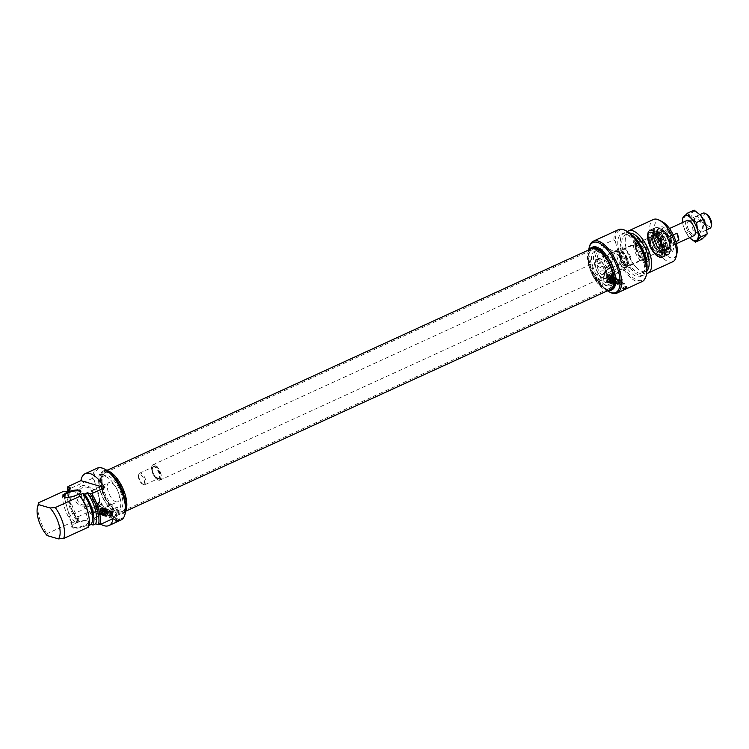 <?xml version="1.0" encoding="UTF-8"?>
<svg xmlns="http://www.w3.org/2000/svg" width="749" height="749" viewBox="0 0 749 749"><rect width="100%" height="100%" fill="white"/><g stroke="black" fill="none" stroke-linecap="round" stroke-linejoin="round"><path stroke-width="0.56" stroke-dasharray="3.75 2.81" d="M116.273 519.881L115.084 520.115L117.49 518.186L118.707 517.943L116.273 519.881M100.843 524.216A28.528 12.433 65.4 0 1 89.318 511.567L76.351 517.503A160.426 51.185 -15.2 0 0 76.173 518.102A27.47 11.975 65.4 0 1 72.681 511.745L74.17 513.636L90.32 506.24L91.303 512.073A28.528 12.433 -114.6 0 0 95.273 517.456L105.646 512.709A28.528 12.433 65.4 0 1 101.677 507.326L96.911 503.225L99.233 502.167L99.477 499.48A27.47 11.975 -114.6 0 0 125.261 513.131M105.272 469.426A27.47 11.975 -114.6 0 0 94.234 480.156L92.745 478.265A28.528 12.433 65.4 0 1 97.258 468.153M120.992 520.021A28.528 12.433 65.4 0 1 99.233 502.167M92.745 478.265L67.672 489.734L67.429 492.421A27.47 11.975 65.4 0 1 67.41 491.063M67.953 486.588A28.528 12.433 -114.6 0 0 67.672 489.734M74.17 513.636A28.528 12.433 -114.6 0 0 76.351 517.503M105.646 512.709L104.401 508.122A6.338 5.337 106.4 0 0 101.003 504.423A6.338 5.337 106.4 0 0 95.46 506.399A6.338 5.337 106.4 0 0 94.028 512.868L95.273 517.456M98.203 506.783A4.063 3.417 -73.6 0 1 102.66 509.666A4.063 3.417 -73.6 0 1 101.658 513.074A4.063 3.417 -73.6 0 1 96.228 512.868A4.063 3.417 -73.6 0 1 98.203 506.783M98.625 507.213A3.698 3.108 106.4 0 0 96.378 510.865A3.698 3.108 106.4 0 0 98.494 514.142A3.698 3.108 106.4 0 0 101.77 512.934A3.698 3.108 106.4 0 0 102.679 509.835A3.698 3.108 106.4 0 0 100.591 507.045A3.698 3.108 106.4 0 0 98.625 507.213M102.463 508.346A3.698 3.108 -73.6 0 1 104.429 508.178A3.698 3.108 -73.6 0 1 106.367 512.606A3.698 3.108 -73.6 0 1 102.332 515.275A3.698 3.108 -73.6 0 1 100.347 513.084A3.698 3.108 -73.6 0 1 102.463 508.346M113.127 518.589L89.318 511.567M88.457 527.146L87.633 526.032L88.981 525.424M76.173 518.102L79.122 518.973L76.529 520.162L78.505 520.742L75.05 522.325L71.923 522.268L47.14 533.606L47.196 535.582M73.037 527.979A9.082 2.902 164.8 0 1 71.96 525.873A9.082 2.902 164.8 0 1 79.712 521.781A9.082 2.902 164.8 0 1 88.476 521.388A9.082 2.902 164.8 0 1 84.674 526.191A9.082 2.902 164.8 0 1 73.037 527.979M73.402 527.165A8.454 2.696 -15.2 0 0 82.933 526.004A8.454 2.696 -15.2 0 0 88.476 521.781A8.454 2.696 -15.2 0 0 87.755 521.032A8.454 2.696 -15.2 0 0 87.23 520.836A8.454 2.696 -15.2 0 0 79.066 521.547A8.454 2.696 -15.2 0 0 72.4 525.208A8.454 2.696 -15.2 0 0 72.166 526.21A8.454 2.696 -15.2 0 0 73.402 527.165M96.911 503.225A6.338 5.337 106.4 0 0 96.621 503.131A6.338 5.337 106.4 0 0 90.32 506.24M72.681 511.745L67.429 492.421M94.234 480.156L99.477 499.48M81.266 486.12A10.523 8.857 -73.6 0 1 92.661 497.149A10.523 8.857 -73.6 0 1 77.737 503.974A10.523 8.857 -73.6 0 1 81.266 486.12M80.321 492.702A8.454 2.696 164.8 0 1 80.152 493.029A8.454 2.696 164.8 0 1 72.943 496.84A8.454 2.696 164.8 0 1 64.788 497.205A8.454 2.696 164.8 0 1 64.48 497.008M79.122 518.973A23.238 10.13 65.4 0 1 70.724 488.058M76.529 520.162A23.238 10.13 65.4 0 1 67.616 490.969M78.505 520.742A20.813 9.072 65.4 0 1 70.106 489.827M75.05 522.325A20.813 9.072 65.4 0 1 66.652 491.41M71.923 522.268A23.238 10.13 65.4 0 1 63.525 491.353M38.283 504.143A23.238 10.13 -114.6 0 0 47.14 533.606M82.409 487.702A9.054 7.612 106.4 0 0 76.913 496.624A9.054 7.612 106.4 0 0 82.09 504.657A9.054 7.612 106.4 0 0 91.958 498.132A9.054 7.612 106.4 0 0 87.212 487.299A9.054 7.612 106.4 0 0 82.409 487.702M91.949 490.511L95.629 489.78C100.338 490.735 103.184 511.726 90.507 507.139C80.368 504.76 83.719 492.43 91.949 490.511M115.992 501.811A10.561 4.606 65.4 0 1 108.455 492.299A10.561 4.606 65.4 0 1 108.97 482.543A10.561 4.606 65.4 0 1 110.74 482.487A10.561 4.606 65.4 0 1 118.276 491.99A10.561 4.606 65.4 0 1 117.762 501.755A10.561 4.606 65.4 0 1 115.992 501.811M91.865 512.85A10.561 4.606 65.4 0 1 84.328 503.337A10.561 4.606 65.4 0 1 84.852 493.582A10.561 4.606 65.4 0 1 93.428 501.268A10.561 4.606 65.4 0 1 93.634 512.793A10.561 4.606 65.4 0 1 91.865 512.85M109.288 504.47L106.967 506.549L110.59 504.377L109.288 504.47M115.121 517.503L117.34 515.658L113.698 517.765L115.121 517.503M115.355 514.123C115.515 515.78 114.85 516.613 113.361 516.595L112.331 515.509C110.992 513.711 111.32 512.793 113.324 512.737L115.355 514.123M112.219 513.196A1.844 1.554 -73.6 0 1 110.187 515.658A1.844 1.554 -73.6 0 1 111.227 512.119A1.844 1.554 -73.6 0 1 112.219 513.196A1.844 1.554 106.4 0 0 109.195 514.582A1.844 1.554 106.4 0 0 112.219 513.196M125.645 510.865A23.453 10.224 65.4 0 1 123.117 513.477A23.453 10.224 65.4 0 1 101.209 488.563A23.453 10.224 65.4 0 1 103.605 470.821A23.453 10.224 65.4 0 1 107.238 470.615M117.406 507.026L118.108 508.955L117.406 507.026M109.878 510.584L110.758 512.307A3.174 2.668 106.4 0 0 109.878 510.584L110.524 512.288A2.593 2.181 -73.6 0 1 107.65 515.696A2.593 2.181 -73.6 0 1 109.12 510.715A2.593 2.181 -73.6 0 1 109.888 511.155L109.597 510.518L117.228 507.036M109.841 511.389A2.322 1.957 -73.6 0 1 110.431 512.372L109.841 511.389M110.346 512.419A2.219 1.863 -73.6 0 1 107.903 515.378A2.219 1.863 -73.6 0 1 109.157 511.118A2.219 1.863 -73.6 0 1 110.346 512.419M111.432 512.737A2.219 1.863 -73.6 0 1 108.998 515.696A2.219 1.863 -73.6 0 1 110.253 511.436A2.219 1.863 -73.6 0 1 111.432 512.737M110.066 511.511A2.593 2.181 -73.6 0 1 112.809 514.507A2.593 2.181 -73.6 0 1 108.483 514.076A2.593 2.181 -73.6 0 1 110.066 511.511M125.532 504.451A23.453 10.224 65.4 0 1 121.825 514.067A23.453 10.224 65.4 0 1 99.917 489.153A23.453 10.224 65.4 0 1 102.313 471.411A23.453 10.224 65.4 0 1 112.013 474.894M102.323 489.865A18.8 8.202 65.4 0 1 104.242 475.643A18.8 8.202 65.4 0 1 119.522 489.331A18.8 8.202 65.4 0 1 119.887 509.844A18.8 8.202 65.4 0 1 102.323 489.865M100.244 490.82A18.8 8.202 -114.6 0 0 117.818 510.79A18.8 8.202 -114.6 0 0 117.443 490.277A18.8 8.202 -114.6 0 0 102.173 476.589A18.8 8.202 -114.6 0 0 100.244 490.82M88.775 515.855A20.813 9.072 65.4 0 1 87.633 526.032M106.976 510.575A3.595 3.024 -73.6 0 1 106.161 514.245A3.595 3.024 -73.6 0 1 103.025 515.368A3.595 3.024 -73.6 0 1 101.143 511.071A3.595 3.024 -73.6 0 1 105.057 508.477A3.595 3.024 -73.6 0 1 106.976 510.575M101.658 512.99A2.902 2.444 -73.6 0 1 104.626 509.077A2.902 2.444 -73.6 0 1 105.834 513.702A2.902 2.444 -73.6 0 1 101.658 512.99M107.416 510.706A3.595 3.024 -73.6 0 1 106.601 514.376A3.595 3.024 -73.6 0 1 103.456 515.499A3.595 3.024 -73.6 0 1 101.574 511.192A3.595 3.024 -73.6 0 1 105.487 508.608A3.595 3.024 -73.6 0 1 107.416 510.706M106.377 511.183A2.322 1.957 -73.6 0 1 103.821 514.282A2.322 1.957 -73.6 0 1 105.132 509.826A2.322 1.957 -73.6 0 1 106.377 511.183M107.144 511.408A2.322 1.957 -73.6 0 1 104.588 514.507A2.322 1.957 -73.6 0 1 105.899 510.05A2.322 1.957 -73.6 0 1 107.144 511.408M106.321 515.106A2.977 2.509 106.4 0 0 107.322 510.05A2.977 2.509 106.4 0 0 103.1 511.979A2.977 2.509 106.4 0 0 106.321 515.106M106.143 515.621A3.651 3.071 -73.6 0 1 102.192 511.792A3.651 3.071 -73.6 0 1 107.369 509.423A3.651 3.071 -73.6 0 1 106.143 515.621M104.317 508.889A3.698 3.108 -73.6 0 1 106.283 508.73A3.698 3.108 -73.6 0 1 108.221 513.159A3.698 3.108 -73.6 0 1 104.186 515.818A3.698 3.108 -73.6 0 1 102.07 512.541A3.698 3.108 -73.6 0 1 104.317 508.889M105.768 511.127A2.116 1.779 -73.6 0 1 103.437 513.945A2.116 1.779 -73.6 0 1 104.635 509.891A2.116 1.779 -73.6 0 1 105.768 511.127M101.649 512.503A2.116 1.779 -73.6 0 1 105.113 510.94A2.116 1.779 -73.6 0 1 101.649 512.503M100.338 512.597A2.902 2.444 -73.6 0 1 103.306 508.693A2.902 2.444 -73.6 0 1 104.523 513.308A2.902 2.444 -73.6 0 1 100.338 512.597M104.457 510.743A2.116 1.779 -73.6 0 1 102.126 513.561A2.116 1.779 -73.6 0 1 103.325 509.507A2.116 1.779 -73.6 0 1 104.457 510.743M105.459 510.799A3.595 3.024 106.4 0 0 105.337 510.097A3.595 3.024 106.4 0 0 105.085 509.442L99.336 512.082A3.595 3.024 106.4 0 0 99.701 513.43L99.252 512.896L103.942 510.752L105.459 510.799L99.701 513.43M105.085 509.442L103.568 509.395L98.887 511.539L99.336 512.082M105.665 510.191A3.595 3.024 -73.6 0 1 104.851 513.851A3.595 3.024 -73.6 0 1 101.705 514.984A3.595 3.024 -73.6 0 1 99.823 510.678A3.595 3.024 -73.6 0 1 103.737 508.094A3.595 3.024 -73.6 0 1 105.665 510.191M98.681 511.885A3.595 3.024 -73.6 0 1 102.753 507.803A3.595 3.024 -73.6 0 1 104.429 509.254M104.794 510.603A3.595 3.024 -73.6 0 1 100.722 514.685A3.595 3.024 -73.6 0 1 99.046 513.234M103.568 509.395A2.959 2.49 106.4 0 0 100.675 508.44A2.959 2.49 106.4 0 0 98.887 511.539M99.252 512.896A2.959 2.49 106.4 0 0 102.145 513.851A2.959 2.49 106.4 0 0 103.942 510.752M588.602 253.639A21.131 9.213 -114.6 0 0 593.152 276.147A21.131 9.213 -114.6 0 0 607.729 288.992A21.131 9.213 -114.6 0 0 608.89 288.665A21.131 9.213 -114.6 0 0 608.469 265.614A21.131 9.213 -114.6 0 0 591.307 250.232A21.131 9.213 -114.6 0 0 590.296 250.896A21.131 9.213 -114.6 0 0 588.602 253.639M589.304 253.031A21.412 9.334 65.4 0 1 591.027 250.25A21.412 9.334 65.4 0 1 609.452 265.165A21.412 9.334 65.4 0 1 608.694 288.861A21.412 9.334 65.4 0 1 593.92 275.847A21.412 9.334 65.4 0 1 589.304 253.031M102.725 475.943A21.131 9.213 65.4 0 1 105.44 472.535A21.131 9.213 65.4 0 1 106.601 472.207A21.131 9.213 65.4 0 1 122.602 487.917A21.131 9.213 65.4 0 1 124.034 510.303A21.131 9.213 65.4 0 1 123.023 510.968A21.131 9.213 65.4 0 1 107.95 499.639A21.131 9.213 65.4 0 1 102.725 475.943M591.616 248.621A22.47 9.793 -114.6 0 0 588.733 252.235A22.47 9.793 -114.6 0 0 594.275 277.439A22.47 9.793 -114.6 0 0 610.313 289.488M101.714 476.121A21.412 9.334 -114.6 0 0 107.697 501.306A21.412 9.334 -114.6 0 0 123.295 510.949A21.412 9.334 -114.6 0 0 121.853 488.264A21.412 9.334 -114.6 0 0 105.637 472.338A21.412 9.334 -114.6 0 0 101.714 476.121M101.134 475.334A22.47 9.793 65.4 0 1 104.017 471.711A22.47 9.793 65.4 0 1 122.274 488.076A22.47 9.793 65.4 0 1 122.714 512.578A22.47 9.793 65.4 0 1 106.686 500.529A22.47 9.793 65.4 0 1 101.134 475.334M158.601 480.137A8.454 3.689 -114.6 0 0 160.024 480.09A8.454 3.689 -114.6 0 0 159.855 470.878A8.454 3.689 -114.6 0 0 152.993 464.726A8.454 3.689 -114.6 0 0 151.804 466.43A8.454 3.689 -114.6 0 0 153.152 473.939A8.454 3.689 -114.6 0 0 157.955 479.875A8.454 3.689 -114.6 0 0 158.601 480.137M158.151 479.912A8.033 3.502 65.4 0 1 157.543 479.66A8.033 3.502 65.4 0 1 152.974 474.023A8.033 3.502 65.4 0 1 151.691 466.889A8.033 3.502 65.4 0 1 159.097 470.597A8.033 3.502 65.4 0 1 158.151 479.912M668.333 246.917A8.454 3.689 -114.6 0 0 669.746 246.87A8.454 3.689 -114.6 0 0 669.587 237.658A8.454 3.689 -114.6 0 0 662.715 231.507A8.454 3.689 -114.6 0 0 662.303 239.315A8.454 3.689 -114.6 0 0 668.333 246.917M143.902 484.697A6.338 2.762 -114.6 0 0 144.96 484.659A6.338 2.762 -114.6 0 0 144.838 477.75A6.338 2.762 -114.6 0 0 139.689 473.134A6.338 2.762 -114.6 0 0 138.799 474.407A6.338 2.762 -114.6 0 0 139.81 480.043A6.338 2.762 -114.6 0 0 143.415 484.5A6.338 2.762 -114.6 0 0 143.902 484.697M142.778 484.126A5.28 2.303 65.4 0 1 142.366 483.957A5.28 2.303 65.4 0 1 139.37 480.249A5.28 2.303 65.4 0 1 138.528 475.549A5.28 2.303 65.4 0 1 143.396 477.993A5.28 2.303 65.4 0 1 142.778 484.126M706.55 214.139A6.863 2.996 -114.6 0 0 704.06 218.708A6.863 2.996 -114.6 0 0 709.434 226.479A6.863 2.996 -114.6 0 0 711.55 225.056M709.996 228.342A8.342 3.642 65.4 0 1 708.591 228.389A8.342 3.642 65.4 0 1 702.646 220.88A8.342 3.642 65.4 0 1 703.049 213.165M668.305 246.824A8.342 3.642 -114.6 0 0 669.709 246.777A8.342 3.642 -114.6 0 0 669.54 237.676A8.342 3.642 -114.6 0 0 662.762 231.6A8.342 3.642 -114.6 0 0 662.35 239.305A8.342 3.642 -114.6 0 0 668.305 246.824M675.87 241.637L671.89 243.462A8.342 3.642 -114.6 0 0 669.971 236.384L673.248 234.886M662.303 234.128A8.342 3.642 -114.6 0 0 664.232 241.197L671.141 238.032A8.342 3.642 65.4 0 1 669.222 230.964L662.303 234.128L664.232 241.197M671.141 238.032L669.222 230.964M671.89 243.462L669.971 236.384M603.46 278.235A10.037 4.372 65.4 0 1 596.298 269.2A10.037 4.372 65.4 0 1 596.784 259.931A10.037 4.372 65.4 0 1 606.166 270.586A10.037 4.372 65.4 0 1 605.136 278.179A10.037 4.372 65.4 0 1 603.46 278.235M602.533 274.846A6.338 2.762 -114.6 0 0 603.6 274.817A6.338 2.762 -114.6 0 0 603.479 267.899A6.338 2.762 -114.6 0 0 598.329 263.292A6.338 2.762 -114.6 0 0 598.011 269.144A6.338 2.762 -114.6 0 0 602.533 274.846M625.097 264.528A6.338 2.762 -114.6 0 0 626.164 264.491A6.338 2.762 -114.6 0 0 626.042 257.581A6.338 2.762 -114.6 0 0 620.893 252.965A6.338 2.762 -114.6 0 0 620.003 254.239A6.338 2.762 -114.6 0 0 621.015 259.875A6.338 2.762 -114.6 0 0 624.619 264.331A6.338 2.762 -114.6 0 0 625.097 264.528M625.555 264.753A6.76 2.949 65.4 0 1 625.031 264.547A6.76 2.949 65.4 0 1 621.193 259.8A6.76 2.949 65.4 0 1 620.116 253.789A6.76 2.949 65.4 0 1 626.342 256.907A6.76 2.949 65.4 0 1 625.555 264.753M618.665 284.152A2.593 2.181 -73.6 0 1 615.921 281.156A2.593 2.181 -73.6 0 1 620.238 281.587A2.593 2.181 -73.6 0 1 618.665 284.152M616.502 282.467A1.854 1.564 106.4 0 0 619.535 281.081A1.854 1.564 106.4 0 0 616.502 282.467M604.827 283.937L605.707 285.856L604.827 283.937L612.794 280.51A3.174 2.668 106.4 0 0 612.832 282.204A3.174 2.668 106.4 0 0 612.944 282.542L613.543 280.781A2.593 2.181 -73.6 0 1 617.934 280.912A2.593 2.181 -73.6 0 1 613.59 282.073L612.944 282.542C611.877 281.643 611.83 280.969 612.794 280.51L613.543 280.781M588.948 249.838A23.453 10.224 -114.6 0 0 588.808 265.474A23.453 10.224 -114.6 0 0 607.645 290.706M606.437 270.67A10.561 4.606 -114.6 0 0 596.569 259.444A10.561 4.606 -114.6 0 0 595.492 267.44A10.561 4.606 -114.6 0 0 605.361 278.656A10.561 4.606 -114.6 0 0 606.437 270.67M592.506 247.133A23.453 10.224 -114.6 0 0 590.109 264.874A23.453 10.224 -114.6 0 0 612.017 289.788M592.515 265.586A18.8 8.202 -114.6 0 0 610.079 285.556A18.8 8.202 -114.6 0 0 609.714 265.052A18.8 8.202 -114.6 0 0 594.434 251.364A18.8 8.202 -114.6 0 0 592.515 265.586M614.742 273.348A18.8 8.202 65.4 0 1 612.158 284.611A18.8 8.202 65.4 0 1 594.594 264.64A18.8 8.202 65.4 0 1 596.513 250.409A18.8 8.202 65.4 0 1 606.727 255.821M607.42 290.809A27.47 11.975 65.4 0 1 593.817 273.301L588.574 253.977A27.47 11.975 65.4 0 1 588.723 249.941M604.228 271.11A6.338 5.337 106.4 0 0 603.937 271.016A6.338 5.337 106.4 0 0 597.627 274.125L598.61 279.957A28.528 12.433 -114.6 0 0 602.58 285.35L612.954 280.603A28.528 12.433 65.4 0 1 608.984 275.211L604.228 271.11L620.378 263.723L620.621 261.036A27.47 11.975 -114.6 0 0 646.406 274.686M593.817 273.301L595.305 275.192L597.627 274.125M626.407 230.982A27.47 11.975 -114.6 0 0 615.369 241.712L613.88 239.82L588.817 251.289L588.574 253.977M615.369 241.712L620.621 261.036M606.784 267.327A10.523 8.857 -73.6 0 1 595.389 256.298A10.523 8.857 -73.6 0 1 610.313 249.473A10.523 8.857 -73.6 0 1 606.784 267.327M619.095 251.692A23.238 10.13 -114.6 0 0 640.807 276.381A23.238 10.13 -114.6 0 0 640.348 251.027A23.238 10.13 -114.6 0 0 621.464 234.109A23.238 10.13 -114.6 0 0 619.095 251.692M630.939 234.231A23.238 10.13 -114.6 0 0 624.057 232.93A23.238 10.13 -114.6 0 0 621.689 250.512A23.238 10.13 -114.6 0 0 643.4 275.192A23.238 10.13 -114.6 0 0 646.911 269.134M622.943 250.878A20.813 9.072 -114.6 0 0 642.389 272.982A20.813 9.072 -114.6 0 0 641.977 250.288A20.813 9.072 -114.6 0 0 625.069 235.139A20.813 9.072 -114.6 0 0 622.943 250.878M629.759 233.211A20.813 9.072 -114.6 0 0 628.523 233.557A20.813 9.072 -114.6 0 0 625.555 245.344A20.813 9.072 -114.6 0 0 626.398 249.295A20.813 9.072 -114.6 0 0 634.974 265.942A20.813 9.072 -114.6 0 0 645.844 271.4A20.813 9.072 -114.6 0 0 646.911 270.698M627.493 231.6A23.238 10.13 -114.6 0 0 625.34 243.987A23.238 10.13 -114.6 0 0 626.295 248.406A23.238 10.13 -114.6 0 0 635.864 266.99A23.238 10.13 -114.6 0 0 646.649 273.469M672.789 261.747A23.238 10.13 65.4 0 1 651.078 237.059A23.238 10.13 65.4 0 1 653.456 219.476M662.266 221.695A20.073 8.754 -114.6 0 0 655.319 236.356A20.073 8.754 -114.6 0 0 666.816 255.606A20.073 8.754 -114.6 0 0 676.871 253.63M607.177 266.204A9.054 7.612 106.4 0 0 612.663 257.281A9.054 7.612 106.4 0 0 607.486 249.248A9.054 7.612 106.4 0 0 597.627 255.774A9.054 7.612 106.4 0 0 602.374 266.607A9.054 7.612 106.4 0 0 607.177 266.204M612.233 252.469L615.903 251.73L619.236 256.57C620.809 262.197 619.975 266.344 616.727 269.022L610.791 269.088C607.617 268.179 605.492 266.269 604.424 263.348C604.246 258.143 606.849 254.51 612.233 252.469M658.549 237.311A13.838 6.029 65.4 0 1 658.025 229.634A13.838 6.029 65.4 0 1 671.198 236.918A13.838 6.029 65.4 0 1 668.099 251.655A13.838 6.029 65.4 0 1 658.549 237.311M658.231 237.864A12.78 5.571 -114.6 0 0 667.05 251.112A12.78 5.571 -114.6 0 0 670.168 251.449A12.78 5.571 -114.6 0 0 669.915 237.499A12.78 5.571 -114.6 0 0 659.532 228.202A12.78 5.571 -114.6 0 0 657.744 230.776A12.78 5.571 -114.6 0 0 658.231 237.864M613.88 239.82A28.528 12.433 65.4 0 1 618.402 229.709M642.136 281.577A28.528 12.433 65.4 0 1 620.378 263.723M595.305 275.192A28.528 12.433 -114.6 0 0 610.107 292.307M589.341 246.927A28.528 12.433 -114.6 0 0 588.817 251.289M612.954 280.603L611.708 276.016A6.338 5.337 106.4 0 0 608.31 272.308A6.338 5.337 106.4 0 0 602.767 274.293A6.338 5.337 106.4 0 0 601.335 280.763L602.58 285.35M620.472 256.008A10.561 4.606 65.4 0 1 621.548 248.013A10.561 4.606 65.4 0 1 630.134 255.709A10.561 4.606 65.4 0 1 630.34 267.224A10.561 4.606 65.4 0 1 620.472 256.008M615.406 274.05L617.897 272.262L615.406 274.05M621.296 256.252A8.979 3.914 65.4 0 1 622.213 249.454A8.979 3.914 65.4 0 1 629.506 255.989A8.979 3.914 65.4 0 1 629.684 265.783A8.979 3.914 65.4 0 1 621.296 256.252M635.995 249.52A8.979 3.914 65.4 0 1 636.912 242.732A8.979 3.914 65.4 0 1 644.206 249.267A8.979 3.914 65.4 0 1 644.383 259.06A8.979 3.914 65.4 0 1 635.995 249.52M634.075 248.958A12.677 5.524 65.4 0 1 635.367 239.371A12.677 5.524 65.4 0 1 645.666 248.593A12.677 5.524 65.4 0 1 645.919 262.422A12.677 5.524 65.4 0 1 634.075 248.958M622.597 287.906L626.136 286.034L623.917 287.878L622.597 287.906M607.533 282.101A4.063 3.417 -73.6 0 1 603.142 279.686A4.063 3.417 -73.6 0 1 605.913 274.518A4.063 3.417 -73.6 0 1 609.976 277.551A4.063 3.417 -73.6 0 1 608.965 280.959A4.063 3.417 -73.6 0 1 607.533 282.101M607.767 281.867A3.698 3.108 106.4 0 0 609.077 280.828A3.698 3.108 106.4 0 0 609.995 277.72A3.698 3.108 106.4 0 0 607.898 274.939A3.698 3.108 106.4 0 0 603.863 277.598A3.698 3.108 106.4 0 0 605.801 282.027A3.698 3.108 106.4 0 0 607.767 281.867M611.633 283A3.698 3.108 106.4 0 0 613.871 279.358A3.698 3.108 106.4 0 0 611.755 276.072A3.698 3.108 106.4 0 0 608.525 277.233A3.698 3.108 106.4 0 0 607.682 281.006A3.698 3.108 106.4 0 0 609.667 283.169A3.698 3.108 106.4 0 0 611.633 283M645.872 261.541A12.677 5.524 65.4 0 1 636.154 248.013A12.677 5.524 65.4 0 1 636.641 239.006A12.677 5.524 65.4 0 1 637.446 238.416A12.677 5.524 65.4 0 1 647.745 247.647A12.677 5.524 65.4 0 1 647.997 261.476A12.677 5.524 65.4 0 1 647.024 261.701A12.677 5.524 65.4 0 1 645.872 261.541M644.908 261.588A12.293 5.355 65.4 0 1 636.528 251.533A12.293 5.355 65.4 0 1 635.957 239.736A12.293 5.355 65.4 0 1 646.724 248.116A12.293 5.355 65.4 0 1 646.031 261.738A12.293 5.355 65.4 0 1 644.908 261.588M644.215 259.042A9.512 4.148 -114.6 0 0 647.145 257.066A9.512 4.148 -114.6 0 0 645.619 248.621A9.512 4.148 -114.6 0 0 640.217 241.946A9.512 4.148 -114.6 0 0 636.772 248.275A9.512 4.148 -114.6 0 0 644.215 259.042M644.823 257.675A8.454 3.689 65.4 0 1 638.794 250.072A8.454 3.689 65.4 0 1 639.206 242.264A8.454 3.689 65.4 0 1 641.266 242.479A8.454 3.689 65.4 0 1 646.069 248.415A8.454 3.689 65.4 0 1 647.417 255.924A8.454 3.689 65.4 0 1 646.237 257.628A8.454 3.689 65.4 0 1 644.823 257.675M656.92 252.141A8.454 3.689 -114.6 0 0 658.343 252.095A8.454 3.689 -114.6 0 0 658.174 242.873A8.454 3.689 -114.6 0 0 651.302 236.721A8.454 3.689 -114.6 0 0 650.123 238.425A8.454 3.689 -114.6 0 0 651.471 245.944A8.454 3.689 -114.6 0 0 656.274 251.879A8.454 3.689 -114.6 0 0 656.92 252.141M658.053 252.713A9.512 4.148 65.4 0 1 657.322 252.413A9.512 4.148 65.4 0 1 651.92 245.738A9.512 4.148 65.4 0 1 650.404 237.283A9.512 4.148 65.4 0 1 659.167 241.674A9.512 4.148 65.4 0 1 658.053 252.713M658.745 255.259A12.293 5.355 -114.6 0 0 661.582 254.623A12.293 5.355 -114.6 0 0 660.562 241.787A12.293 5.355 -114.6 0 0 651.508 232.621A12.293 5.355 -114.6 0 0 649.626 243.182A12.293 5.355 -114.6 0 0 658.745 255.259M657.968 255.999A12.677 5.524 -114.6 0 0 660.094 255.933A12.677 5.524 -114.6 0 0 660.899 255.353A12.677 5.524 -114.6 0 0 659.85 242.114A12.677 5.524 -114.6 0 0 650.516 232.658A12.677 5.524 -114.6 0 0 649.552 232.883A12.677 5.524 -114.6 0 0 648.25 242.47A12.677 5.524 -114.6 0 0 657.968 255.999M648.597 242.311A12.677 5.524 -114.6 0 0 657.35 255.446A12.677 5.524 -114.6 0 0 660.44 255.774A12.677 5.524 -114.6 0 0 660.197 241.955A12.677 5.524 -114.6 0 0 649.898 232.724A12.677 5.524 -114.6 0 0 648.119 235.28A12.677 5.524 -114.6 0 0 648.597 242.311M648.793 241.983A13.313 5.805 65.4 0 1 648.288 234.596A13.313 5.805 65.4 0 1 660.964 241.599A13.313 5.805 65.4 0 1 657.978 255.774A13.313 5.805 65.4 0 1 648.793 241.983M657.013 238.425A12.78 5.571 65.4 0 1 656.892 237.929A12.78 5.571 65.4 0 1 658.324 228.754A12.78 5.571 65.4 0 1 668.707 238.06A12.78 5.571 65.4 0 1 668.96 252.001A12.78 5.571 65.4 0 1 657.013 238.425M654.27 238.397A14.474 6.31 -114.6 0 0 668.576 253.92A14.474 6.31 -114.6 0 0 662.893 231.179A14.474 6.31 -114.6 0 0 654.27 238.397M658.558 238.248A10.28 4.485 -114.6 0 0 663.586 247.629A10.28 4.485 -114.6 0 0 669.054 248.93A10.28 4.485 -114.6 0 0 668.061 238.351A10.28 4.485 -114.6 0 0 660.712 230.683A10.28 4.485 -114.6 0 0 658.558 238.248M660.122 237.826A9.615 4.194 -114.6 0 0 664.822 246.59A9.615 4.194 -114.6 0 0 669.934 247.807A9.615 4.194 -114.6 0 0 669.007 237.92A9.615 4.194 -114.6 0 0 662.135 230.748A9.615 4.194 -114.6 0 0 660.122 237.826M660.459 237.948A8.979 3.914 -114.6 0 0 668.932 247.825A8.979 3.914 -114.6 0 0 668.754 238.032A8.979 3.914 -114.6 0 0 661.461 231.497A8.979 3.914 -114.6 0 0 660.459 237.948M660.112 238.098A8.979 3.914 -114.6 0 0 668.595 247.985A8.979 3.914 -114.6 0 0 668.417 238.191A8.979 3.914 -114.6 0 0 661.124 231.656A8.979 3.914 -114.6 0 0 660.112 238.098M664.588 246.384A14.896 6.498 -114.6 0 0 650.525 229.99A14.896 6.498 -114.6 0 0 649.814 230.458A14.896 6.498 -114.6 0 0 648.859 240.691A14.896 6.498 -114.6 0 0 662.107 257.319A14.896 6.498 -114.6 0 0 662.921 257.085A14.896 6.498 -114.6 0 0 664.588 246.384M663.979 246.59A14.727 6.423 -114.6 0 0 657.163 233.566A14.727 6.423 -114.6 0 0 649.374 230.842A14.727 6.423 -114.6 0 0 650.366 246.449A14.727 6.423 -114.6 0 0 661.526 257.403A14.727 6.423 -114.6 0 0 663.979 246.59M649.767 241.45A12.19 5.318 -114.6 0 0 661.283 254.857A12.19 5.318 -114.6 0 0 661.039 241.562A12.19 5.318 -114.6 0 0 651.143 232.686A12.19 5.318 -114.6 0 0 649.767 241.45M652.66 240.129A12.181 5.309 -114.6 0 0 664.176 253.527A12.181 5.309 -114.6 0 0 663.923 240.242A12.181 5.309 -114.6 0 0 654.036 231.375A12.181 5.309 -114.6 0 0 652.66 240.129M662.2 245.241A9.718 4.241 -114.6 0 0 657.528 236.459A9.718 4.241 -114.6 0 0 652.37 235.046A9.718 4.241 -114.6 0 0 653.222 245.148A9.718 4.241 -114.6 0 0 660.3 252.394A9.718 4.241 -114.6 0 0 662.2 245.241M655.253 240.054A9.615 4.194 -114.6 0 0 663.605 250.803A9.615 4.194 -114.6 0 0 664.335 250.634A9.615 4.194 -114.6 0 0 664.138 240.148A9.615 4.194 -114.6 0 0 656.33 233.145A9.615 4.194 -114.6 0 0 655.731 233.585A9.615 4.194 -114.6 0 0 655.253 240.054M656.836 239.324A9.615 4.194 -114.6 0 0 665.908 249.904A9.615 4.194 -114.6 0 0 666.535 249.445A9.615 4.194 -114.6 0 0 665.721 239.418A9.615 4.194 -114.6 0 0 658.671 232.256A9.615 4.194 -114.6 0 0 657.912 232.424A9.615 4.194 -114.6 0 0 656.836 239.324M618.768 280.632A2.219 1.863 -73.6 0 1 616.324 283.59A2.219 1.863 -73.6 0 1 617.579 279.33A2.219 1.863 -73.6 0 1 618.768 280.632M617.672 280.304A2.219 1.863 -73.6 0 1 615.229 283.262A2.219 1.863 -73.6 0 1 616.483 279.012A2.219 1.863 -73.6 0 1 617.672 280.304M617.756 280.266A2.322 1.957 -73.6 0 1 613.955 282.017A2.322 1.957 -73.6 0 1 617.756 280.266M621.586 284.386L620.668 284.489C619.067 283.234 618.618 281.942 619.329 280.603L620.631 280.622L622.662 282.008L621.586 284.386M623.561 283.993L621.146 285.921L622.494 285.622L624.778 283.749L623.561 283.993M619.554 281.09A1.844 1.554 -73.6 0 1 617.513 283.553A1.844 1.554 -73.6 0 1 618.562 280.004A1.844 1.554 -73.6 0 1 619.554 281.09M613.459 283.543A3.698 3.108 -73.6 0 1 611.493 283.712A3.698 3.108 -73.6 0 1 609.555 279.283A3.698 3.108 -73.6 0 1 613.59 276.615A3.698 3.108 -73.6 0 1 615.706 279.892A3.698 3.108 -73.6 0 1 613.459 283.543M611.633 276.821A3.651 3.071 -73.6 0 1 615.584 280.65A3.651 3.071 -73.6 0 1 610.407 283.019A3.651 3.071 -73.6 0 1 611.633 276.821M612.167 277.561A2.959 2.49 106.4 0 0 611.175 282.579A2.959 2.49 106.4 0 0 615.369 280.66A2.959 2.49 106.4 0 0 612.167 277.561M611.999 278.048A2.322 1.957 -73.6 0 1 613.946 281.671A2.322 1.957 -73.6 0 1 610.585 280.332A2.322 1.957 -73.6 0 1 611.999 278.048M613.712 279.077A2.322 1.957 -73.6 0 1 611.147 282.176A2.322 1.957 -73.6 0 1 612.467 277.71A2.322 1.957 -73.6 0 1 613.712 279.077M614.742 278.6A3.595 3.024 -73.6 0 1 613.937 282.261A3.595 3.024 -73.6 0 1 610.791 283.384A3.595 3.024 -73.6 0 1 608.909 279.087A3.595 3.024 -73.6 0 1 612.822 276.503A3.595 3.024 -73.6 0 1 614.742 278.6M614.311 278.469A3.595 3.024 -73.6 0 1 613.497 282.139A3.595 3.024 -73.6 0 1 610.351 283.262A3.595 3.024 -73.6 0 1 608.469 278.956A3.595 3.024 -73.6 0 1 612.382 276.372A3.595 3.024 -73.6 0 1 614.311 278.469M608.993 280.903A2.902 2.444 106.4 0 0 613.178 281.568A2.902 2.444 106.4 0 0 611.933 276.971A2.902 2.444 106.4 0 0 608.993 280.903M608.984 280.416A2.116 1.779 106.4 0 0 612.439 278.834A2.116 1.779 106.4 0 0 608.984 280.416M613.094 279.021A2.116 1.779 -73.6 0 1 610.772 281.839A2.116 1.779 -73.6 0 1 611.97 277.785A2.116 1.779 -73.6 0 1 613.094 279.021M607.673 280.519A2.902 2.444 106.4 0 0 611.867 281.184A2.902 2.444 106.4 0 0 610.622 276.578A2.902 2.444 106.4 0 0 607.673 280.519M611.783 278.637A2.116 1.779 -73.6 0 1 609.461 281.455A2.116 1.779 -73.6 0 1 610.65 277.402A2.116 1.779 -73.6 0 1 611.783 278.637M606.578 280.791L612.13 278.497A3.595 3.024 -73.6 0 1 608.057 282.579A3.595 3.024 -73.6 0 1 606.381 281.128L606.578 280.791A2.959 2.49 106.4 0 0 609.48 281.746A2.959 2.49 106.4 0 0 611.268 278.647M612.991 278.085A3.595 3.024 -73.6 0 1 612.176 281.746A3.595 3.024 -73.6 0 1 609.04 282.869A3.595 3.024 -73.6 0 1 607.158 278.572A3.595 3.024 -73.6 0 1 611.072 275.978A3.595 3.024 -73.6 0 1 612.991 278.085M612.13 278.497L612.785 278.694A3.595 3.024 106.4 0 0 612.663 277.982A3.595 3.024 106.4 0 0 612.42 277.336L610.903 277.289A2.959 2.49 106.4 0 0 608.01 276.334A2.959 2.49 106.4 0 0 606.213 279.433L606.007 279.78A3.595 3.024 -73.6 0 1 610.089 275.688A3.595 3.024 -73.6 0 1 611.764 277.149M606.007 279.78L606.662 279.967A3.595 3.024 106.4 0 0 607.036 281.324L606.381 281.128M610.903 277.289L606.213 279.433M612.785 278.694L607.036 281.324M612.42 277.336L606.662 279.967M694.754 228.876A7.022 3.062 65.4 0 1 695.044 230.205A7.022 3.062 65.4 0 1 694.042 234.184A7.022 3.062 65.4 0 1 687.479 226.732A7.022 3.062 65.4 0 1 688.191 221.414A7.022 3.062 65.4 0 1 691.861 223.258A7.022 3.062 65.4 0 1 694.754 228.876M686.44 220.768A8.454 3.689 -114.6 0 0 687.095 229.643A8.454 3.689 -114.6 0 0 693.387 235.944M694.772 223.389A7.022 3.062 -114.6 0 0 697.665 229.007A7.022 3.062 -114.6 0 0 701.336 230.851A7.022 3.062 -114.6 0 0 701.195 223.193A7.022 3.062 -114.6 0 0 695.493 218.081A7.022 3.062 -114.6 0 0 694.482 222.06A7.022 3.062 -114.6 0 0 694.772 223.389M682.648 222.5A13.735 5.983 -114.6 0 0 682.76 223.408A13.735 5.983 -114.6 0 0 683.322 226.011A13.735 5.983 -114.6 0 0 688.986 236.993A13.735 5.983 -114.6 0 0 689.586 237.676L686.299 232.808L683.322 226.011L682.639 222.509M694.707 222.865A8.454 3.689 65.4 0 1 694.36 221.264A8.454 3.689 65.4 0 1 698.63 217.35A8.454 3.689 65.4 0 1 703.938 228.951A8.454 3.689 65.4 0 1 698.19 229.625A8.454 3.689 65.4 0 1 694.707 222.865M706.775 228.941A13.735 5.983 65.4 0 1 705.605 236.085A13.735 5.983 65.4 0 1 698.48 233.988A13.735 5.983 65.4 0 1 691.973 222.06A13.735 5.983 65.4 0 1 692.572 212.229A13.735 5.983 65.4 0 1 699.688 214.326A13.735 5.983 65.4 0 1 700.53 215.253M694.145 210.113L688.996 215.263L691.973 222.06L692.937 229.765L698.48 233.988L702.019 239.118M682.358 218.305L688.996 215.263M686.299 232.808L692.937 229.765M91.303 512.073L94.028 512.868M101.677 507.326L104.401 508.122M112.884 513.589A1.535 1.292 106.4 0 0 110.393 513.795A1.535 1.292 106.4 0 0 111.554 515.677A1.535 1.292 106.4 0 0 112.884 513.589M112.725 513.795A1.114 0.946 -73.6 0 1 111.592 515.312A1.114 0.946 -73.6 0 1 111.114 513.533A1.114 0.946 -73.6 0 1 112.725 513.795M157.842 478.751A6.76 2.949 -114.6 0 0 158.348 470.372A6.76 2.949 -114.6 0 0 152.281 468.584A6.76 2.949 -114.6 0 0 157.842 478.751M157.384 478.527A6.338 2.762 65.4 0 1 152.862 472.816A6.338 2.762 65.4 0 1 153.18 466.964A6.338 2.762 65.4 0 1 158.329 471.58A6.338 2.762 65.4 0 1 158.451 478.489A6.338 2.762 65.4 0 1 157.384 478.527M627.849 259.744A7.677 3.352 -114.6 0 0 620.228 251.898A7.677 3.352 -114.6 0 0 623.533 264.069A7.677 3.352 -114.6 0 0 627.849 259.744M624.685 262.113A10.037 4.372 65.4 0 1 623.664 269.706A10.037 4.372 65.4 0 1 615.509 262.393A10.037 4.372 65.4 0 1 615.313 251.449A10.037 4.372 65.4 0 1 624.685 262.113M627.868 259.875A8.042 3.511 65.4 0 1 627.802 265.268A8.042 3.511 65.4 0 1 620.509 260.109A8.042 3.511 65.4 0 1 621.38 251.215A8.042 3.511 65.4 0 1 627.868 259.875M626.838 260.792A9.185 4.007 -114.6 0 0 619.432 250.906A9.185 4.007 -114.6 0 0 618.44 261.055A9.185 4.007 -114.6 0 0 626.773 266.944A9.185 4.007 -114.6 0 0 626.838 260.792M598.61 279.957L601.335 280.763M608.984 275.211L611.708 276.016M648.128 241.787A14.577 6.357 -114.6 0 0 662.603 256.673A14.577 6.357 -114.6 0 0 656.33 233.585A14.577 6.357 -114.6 0 0 648.128 241.787M648.26 241.562A14.999 6.535 65.4 0 1 649.795 230.215A14.999 6.535 65.4 0 1 661.976 241.131A14.999 6.535 65.4 0 1 662.275 257.497A14.999 6.535 65.4 0 1 648.26 241.562M653.793 239.034A14.999 6.535 -114.6 0 0 667.808 254.969A14.999 6.535 -114.6 0 0 667.509 238.603A14.999 6.535 -114.6 0 0 655.328 227.687A14.999 6.535 -114.6 0 0 653.793 239.034M654.354 238.94A14.577 6.357 65.4 0 1 662.556 230.729A14.577 6.357 65.4 0 1 668.829 253.827A14.577 6.357 65.4 0 1 654.354 238.94M657.463 237.854A12.358 5.393 -114.6 0 0 669.672 251.112A12.358 5.393 -114.6 0 0 664.822 231.684A12.358 5.393 -114.6 0 0 657.463 237.854M660.169 238.126A8.876 3.867 -114.6 0 0 668.941 247.638A8.876 3.867 -114.6 0 0 665.458 233.688A8.876 3.867 -114.6 0 0 660.169 238.126M653.699 238.482A14.896 6.498 -114.6 0 0 667.762 254.866A14.896 6.498 -114.6 0 0 667.471 238.622A14.896 6.498 -114.6 0 0 655.366 227.78A14.896 6.498 -114.6 0 0 653.699 238.482M665.889 244.165A11.132 4.85 -114.6 0 0 660.534 234.1A11.132 4.85 -114.6 0 0 654.617 232.48A11.132 4.85 -114.6 0 0 654.13 239.905A11.132 4.85 -114.6 0 0 663.717 252.357A11.132 4.85 -114.6 0 0 665.889 244.165M661.873 245.12A9.082 3.96 -114.6 0 0 655.01 235.139A9.082 3.96 -114.6 0 0 652.276 241.646A9.082 3.96 -114.6 0 0 659.129 251.627A9.082 3.96 -114.6 0 0 661.873 245.12M653.278 241.44A8.492 3.698 -114.6 0 0 660.655 250.934A8.492 3.698 -114.6 0 0 661.133 241.524A8.492 3.698 -114.6 0 0 653.699 235.729A8.492 3.698 -114.6 0 0 653.278 241.44M668.866 241.655A8.482 3.698 -114.6 0 0 661.536 232.171A8.482 3.698 -114.6 0 0 659.916 238.407A8.482 3.698 -114.6 0 0 663.97 246.047A8.482 3.698 -114.6 0 0 668.473 247.329A8.482 3.698 -114.6 0 0 668.866 241.655M620.219 281.474A1.535 1.292 106.4 0 0 617.719 281.69A1.535 1.292 106.4 0 0 618.88 283.571A1.535 1.292 106.4 0 0 620.219 281.474M620.06 281.69A1.114 0.946 -73.6 0 1 618.927 283.206A1.114 0.946 -73.6 0 1 618.44 281.427A1.114 0.946 -73.6 0 1 620.06 281.69M115.149 520.162A2.519 2.519 0 0 0 118.726 518.018M119.597 519.432L118.707 517.943M115.973 521.594L115.084 520.115M106.283 508.73L100.591 507.045M104.186 515.818L98.494 514.142M72.4 525.208L71.96 525.873M87.755 521.032L88.476 521.388M96.621 503.131L101.003 504.423M88.476 521.781L80.386 492.018M72.166 526.21L64.077 496.456M80.152 493.029L80.583 492.355M64.788 497.205L64.077 496.84M95.629 489.78L87.212 487.299M90.507 507.139L82.09 504.657M93.634 512.793L117.762 501.755M84.852 493.582L108.97 482.543M117.34 515.658L110.59 504.377M113.717 517.831L106.967 506.549M117.293 515.612A2.519 2.519 0 0 0 113.698 517.765M113.324 512.737L111.227 512.119M113.361 516.595L110.187 515.658M109.513 515.761L111.554 515.677C112.116 516.08 112.575 515.396 112.912 513.617L110.721 511.67M110.712 512.335L118.108 508.955M110.253 511.436L109.157 511.118M108.998 515.696L107.903 515.378M111.442 511.398L109.12 510.715M109.972 516.379L107.65 515.696M121.825 514.067L123.117 513.477M102.313 471.411L103.605 470.821M117.818 510.79L119.887 509.844M102.173 476.589L104.242 475.643M105.899 510.05L105.132 509.826M104.588 514.507L103.821 514.282M104.635 509.891L103.325 509.507M103.437 513.945L102.126 513.561M103.737 508.094L102.753 507.803M101.705 514.984L100.722 514.685M104.429 508.178C106.658 506.876 108.661 516.098 102.332 515.275C101.92 515.527 101.171 514.732 100.076 512.887C100.282 509.02 101.724 507.447 104.429 508.178M103.98 509.704C105.309 511.427 104.916 512.784 102.782 513.758L101.92 512.691C102.136 510.406 102.819 509.414 103.98 509.704M607.729 288.992L608.694 288.861M590.296 250.896L591.027 250.25M591.307 250.232L105.44 472.535M608.89 288.665L123.023 510.968M106.601 472.207L105.637 472.338M124.034 510.303L123.295 510.949M106.901 470.391L104.017 471.711M125.607 511.258L122.714 512.578M662.715 231.507L152.993 464.726M669.746 246.87L160.024 480.09M139.689 473.134L153.18 466.964L152.356 468.883C152.103 470.69 153.086 473.284 155.286 476.664L158.451 478.489L144.96 484.659M142.366 483.957L143.415 484.5M138.528 475.549L138.799 474.407M699.941 214.588L687.498 220.281M669.484 228.529L662.762 231.6M706.897 229.765L694.445 235.458M676.422 243.706L669.709 246.777M603.6 274.817L626.164 264.491M598.329 263.292L620.893 252.965M605.136 278.179L623.664 269.706L627.802 265.268L627.915 259.791C626.351 255.006 624.179 252.151 621.38 251.215L615.313 251.449L596.784 259.931M618.749 279.283L616.446 278.6M617.279 284.264L614.985 283.59M613.075 282.485L605.707 285.856M596.513 250.409L594.434 251.364M612.158 284.611L610.079 285.556M624.057 232.93L621.464 234.109M643.4 275.192L640.807 276.381M628.523 233.557L625.069 235.139M645.844 271.4L642.389 272.982M634.974 265.942L635.864 266.99M625.555 245.344L625.34 243.987M615.903 251.73L607.486 249.248M610.791 269.088L602.374 266.607M667.05 251.112L668.099 251.655M657.744 230.776L658.025 229.634M603.937 271.016L608.31 272.308M605.361 278.656L630.34 267.224M596.569 259.444L621.548 248.013M629.684 265.783L644.383 259.06M622.213 249.454L636.912 242.732M622.513 288.206L623.28 289.479M626.136 286.034L626.904 287.316M613.59 276.615L607.898 274.939M611.493 283.712L605.801 282.027M645.919 262.422L647.997 261.476M635.367 239.371L637.446 238.416M646.031 261.738L647.024 261.701M635.957 239.736L636.641 239.006M641.266 242.479L640.217 241.946M647.417 255.924L647.145 257.066M646.237 257.628L658.343 252.095M639.206 242.264L651.302 236.721M656.274 251.879L657.322 252.413M650.123 238.425L650.404 237.283M651.508 232.621L650.516 232.658M661.582 254.623L660.899 255.353M657.35 255.446L657.978 255.774M648.119 235.28L648.288 234.596M649.795 230.215C647.117 231.834 646.546 235.673 648.072 241.74C651.911 252.703 656.639 257.956 662.275 257.497L667.808 254.969C669.484 254.117 670.336 252.188 670.364 249.164C669.419 239.727 665.692 232.686 659.186 228.033L655.328 227.687L649.795 230.215M659.532 228.202L658.324 228.754L661.189 228.838C662.153 229.484 664.073 229.157 668.866 237.817C670.823 242.208 671.525 245.962 670.954 249.071L668.96 252.001L670.168 251.449M662.135 230.748L660.712 230.683M669.934 247.807L669.054 248.93M662.921 257.085L667.762 254.866C675.289 252.404 664.831 224.822 655.366 227.78L650.525 229.99M661.526 257.403L662.107 257.319M654.036 231.375L651.143 232.686M664.176 253.527L661.283 254.857M652.37 235.046L654.617 232.48C653.615 233.613 653.503 236.001 654.28 239.671C655.628 244.502 657.791 248.265 660.758 250.952L663.717 252.357L660.3 252.394M652.641 240.083C650.937 230.346 654.42 230.804 655.057 230.336C655.721 228.417 664.775 233.613 667.181 245.681C667.836 254.594 665.262 253.19 664.438 253.967L661.844 253.63C657.051 250.363 653.98 245.841 652.641 240.083M663.605 250.803L660.655 250.934C660.89 250.203 663.146 252.469 661.517 244.108C654.869 230.982 653.83 236.338 653.699 235.729L655.731 233.585M657.912 232.424L656.33 233.145M665.908 249.904L664.335 250.634M666.535 249.445L668.473 247.329L667.593 247.779C668.398 249.108 661.947 245.691 660.234 238.182C659.485 229.634 661.208 233.304 661.536 232.171L658.671 232.256M618.936 280.182L618.047 279.564M618.955 280.201L620.247 281.512C619.9 283.291 619.451 283.974 618.88 283.571L616.839 283.656M617.579 279.33L616.483 279.012M616.324 283.59L615.229 283.262M614.274 274.434L621.146 285.921M617.897 272.262L624.778 283.749M620.631 280.622L618.562 280.004M620.668 284.489L617.513 283.553M622.569 288.253A2.519 2.519 0 0 0 624.151 288.44M625.63 287.513A2.519 2.519 0 0 0 626.155 286.099M624.722 283.702A2.519 2.519 0 0 0 621.136 285.846M613.234 277.945L612.467 277.71M611.914 282.401L611.147 282.176M611.97 277.785L610.65 277.402M610.772 281.839L609.461 281.455M611.072 275.978L610.089 275.688M609.04 282.869L608.057 282.579M609.667 283.169C615.388 284.882 614.255 274.64 611.755 276.072C609.003 275.398 607.551 276.971 607.42 280.809C608.506 282.635 609.255 283.412 609.667 283.169M610.117 281.643C611.98 282.916 612.794 276.746 611.306 277.598C610.117 277.327 609.424 278.338 609.255 280.603L610.117 281.643M691.861 223.258L691.336 222.64M695.044 230.205L695.166 231.01M694.042 234.184L701.336 230.851M688.191 221.414L695.493 218.081M697.665 229.007L698.19 229.625M694.482 222.06L694.36 221.264"/><path stroke-width="1.12" d="M116.067 521.313L119.597 519.432L117.134 521.313L116.067 521.313M85.161 473.686A28.528 12.433 65.4 0 1 104.729 487.674L91.762 493.61A160.426 51.185 164.8 0 1 90.208 493.806L87.259 492.936L84.665 494.115L82.69 493.535L79.235 495.117L80.059 496.222L55.267 507.569L50.024 507.972L38.798 504.667L38.742 502.691L63.525 491.353L66.652 491.41L70.106 489.827L68.131 489.247L70.724 488.058L67.775 487.187A160.426 51.185 164.8 0 1 67.953 486.588L80.92 480.652A28.528 12.433 65.4 0 1 85.161 473.686L97.258 468.153A28.528 12.433 65.4 0 1 104.223 468.893A28.528 12.433 65.4 0 1 120.439 488.91A28.528 12.433 65.4 0 1 124.989 514.273A28.528 12.433 65.4 0 1 120.992 520.021L108.895 525.564A28.528 12.433 65.4 0 1 100.843 524.216M88.981 525.424L91.088 524.45L93.063 525.03L95.657 523.851L98.606 524.721A160.426 51.185 -15.2 0 0 100.16 524.525A28.528 12.433 -114.6 0 0 91.762 493.61M100.16 524.525L113.127 518.589A28.528 12.433 65.4 0 1 108.895 525.564M38.798 504.667A20.073 8.754 65.4 0 0 37.45 507.569A20.073 8.754 65.4 0 0 47.196 535.582L58.422 538.887L63.665 538.484L88.457 527.146A23.238 10.13 65.4 0 0 88.981 517.213A23.238 10.13 65.4 0 0 80.059 496.222M64.48 497.008A8.454 2.696 164.8 0 1 64.077 496.456A8.454 2.696 164.8 0 1 69.62 492.233A8.454 2.696 164.8 0 1 79.151 491.072A8.454 2.696 164.8 0 1 80.386 492.018A8.454 2.696 164.8 0 1 80.321 492.702M79.506 490.258A9.082 2.902 -15.2 0 0 67.878 492.046A9.082 2.902 -15.2 0 0 64.077 496.84A9.082 2.902 -15.2 0 0 72.831 496.456A9.082 2.902 -15.2 0 0 80.583 492.355A9.082 2.902 -15.2 0 0 79.506 490.258M79.235 495.117L79.347 495.258A20.813 9.072 65.4 0 1 88.775 515.855L88.981 517.213M80.92 480.652L104.729 487.674M67.41 491.063A27.47 11.975 65.4 0 1 67.775 487.187M67.616 490.969A23.238 10.13 65.4 0 1 68.131 489.247M38.742 502.691A23.238 10.13 -114.6 0 0 38.283 504.143L37.45 507.569M124.989 514.273L125.261 513.131A27.47 11.975 -114.6 0 0 120.879 488.704A27.47 11.975 -114.6 0 0 105.272 469.426L104.223 468.893M90.208 493.806A27.47 11.975 65.4 0 1 98.606 524.721M63.665 538.484A23.238 10.13 -114.6 0 0 55.267 507.569M50.024 507.972A20.073 8.754 65.4 0 1 58.422 538.887M107.238 470.615A23.453 10.224 65.4 0 1 122.658 487.889A23.453 10.224 65.4 0 1 125.645 510.865M112.013 474.894A23.453 10.224 65.4 0 1 125.532 504.451M82.69 493.535A20.813 9.072 65.4 0 1 91.088 524.45M84.665 494.115A23.238 10.13 65.4 0 1 93.063 525.03M87.259 492.936A23.238 10.13 65.4 0 1 95.657 523.851M125.607 511.258L610.313 289.488A22.47 9.793 -114.6 0 0 609.873 264.977A22.47 9.793 -114.6 0 0 591.616 248.621L106.901 470.391M711.166 226.657L711.55 225.056A6.863 2.996 -114.6 0 0 710.455 218.951A6.863 2.996 -114.6 0 0 706.55 214.139L705.09 213.381A8.342 3.642 65.4 0 1 709.827 219.242A8.342 3.642 65.4 0 1 711.166 226.657A8.342 3.642 65.4 0 1 709.996 228.342L706.897 229.765M699.941 214.588L703.049 213.165A8.342 3.642 65.4 0 1 705.09 213.381M673.248 234.886L676.89 233.22A8.342 3.642 65.4 0 1 678.809 240.298L675.87 241.637M676.89 233.22L678.809 240.298M607.645 290.706A23.453 10.224 -114.6 0 0 610.716 290.378A23.453 10.224 -114.6 0 0 610.257 264.8A23.453 10.224 -114.6 0 0 591.204 247.722A23.453 10.224 -114.6 0 0 588.948 249.838M610.716 290.378L612.017 289.788A23.453 10.224 -114.6 0 0 611.559 264.21A23.453 10.224 -114.6 0 0 592.506 247.133L591.204 247.722M606.727 255.821A18.8 8.202 65.4 0 1 614.742 273.348M588.723 249.941A27.47 11.975 65.4 0 1 589.06 248.069A27.47 11.975 65.4 0 1 615.219 262.524A27.47 11.975 65.4 0 1 609.059 291.773A27.47 11.975 65.4 0 1 607.42 290.809M646.125 275.829L646.406 274.686A27.47 11.975 -114.6 0 0 642.024 250.269A27.47 11.975 -114.6 0 0 626.407 230.982L625.368 230.449A28.528 12.433 65.4 0 1 641.575 250.466A28.528 12.433 65.4 0 1 646.125 275.829A28.528 12.433 65.4 0 1 642.136 281.577L617.064 293.056A28.528 12.433 -114.6 0 0 616.502 261.944A28.528 12.433 -114.6 0 0 593.33 241.178A28.528 12.433 -114.6 0 0 589.341 246.927L589.06 248.069M646.911 269.134A23.238 10.13 -114.6 0 0 630.939 234.231M646.911 270.698A20.813 9.072 -114.6 0 0 645.432 248.705A20.813 9.072 -114.6 0 0 629.759 233.211M646.649 273.469A23.238 10.13 -114.6 0 0 648.007 273.085A23.238 10.13 -114.6 0 0 647.548 247.741A23.238 10.13 -114.6 0 0 628.664 230.823A23.238 10.13 -114.6 0 0 627.493 231.6M628.664 230.823L653.456 219.476A23.238 10.13 65.4 0 1 659.129 220.084A23.238 10.13 65.4 0 1 672.34 236.394A23.238 10.13 65.4 0 1 676.047 257.057A23.238 10.13 65.4 0 1 672.789 261.747L648.007 273.085M676.047 257.057L676.871 253.63A20.073 8.754 -114.6 0 0 673.669 235.785A20.073 8.754 -114.6 0 0 662.266 221.695L659.129 220.084M593.33 241.178L618.402 229.709A28.528 12.433 65.4 0 1 625.368 230.449M609.059 291.773L610.107 292.307A28.528 12.433 -114.6 0 0 617.064 293.056M623.374 289.198L626.904 287.316L623.374 289.198M693.387 235.944A8.454 3.689 -114.6 0 0 695.166 231.01A8.454 3.689 -114.6 0 0 694.819 229.4A8.454 3.689 -114.6 0 0 691.336 222.64A8.454 3.689 -114.6 0 0 686.44 220.768M682.639 222.509L682.358 218.305L687.507 213.147L691.046 218.287L696.589 222.5L697.553 230.215L700.53 237.002L695.381 242.152L689.586 237.676A13.735 5.983 -114.6 0 0 689.838 237.939A13.735 5.983 -114.6 0 0 696.954 240.036A13.735 5.983 -114.6 0 0 697.553 230.215A13.735 5.983 -114.6 0 0 691.046 218.287A13.735 5.983 -114.6 0 0 683.931 216.189A13.735 5.983 -114.6 0 0 682.648 222.5M700.53 215.253A13.735 5.983 65.4 0 1 700.549 215.272A13.735 5.983 65.4 0 1 706.204 226.254A13.735 5.983 65.4 0 1 706.766 228.857A13.735 5.983 65.4 0 1 706.775 228.941M695.381 242.152L702.019 239.118L707.168 233.969L706.204 226.254L703.227 219.466L700.512 215.235L694.145 210.113L687.507 213.147M696.589 222.5L703.227 219.466M700.53 237.002L707.168 233.969M687.498 220.281L669.484 228.529M694.445 235.458L676.422 243.706M624.151 288.44A2.519 2.519 0 0 0 625.63 287.513"/></g></svg>
